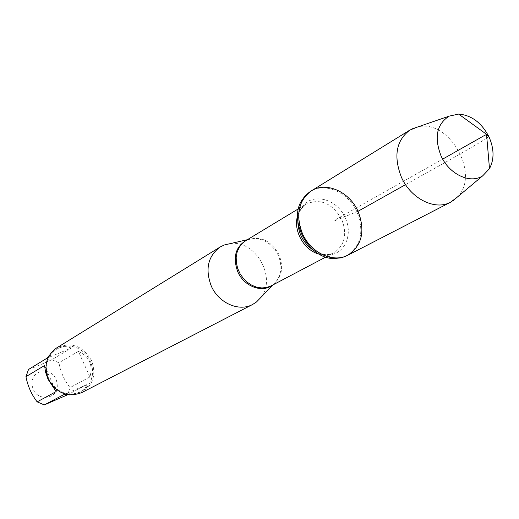 <?xml version="1.0" encoding="UTF-8"?>
<svg xmlns="http://www.w3.org/2000/svg" width="519" height="519" viewBox="0 0 519 519"><rect width="100%" height="100%" fill="white"/><g stroke="black" fill="none" stroke-linecap="round" stroke-linejoin="round"><path stroke-width="0.39" stroke-dasharray="2.6 1.95" d="M346.64 255.835C361.003 246.214 364.435 231.565 356.949 211.882C348.405 192.302 325.004 181.864 310.284 191.524M230.546 243.554C255.562 239.94 276.945 277.762 260.953 297.335M81.814 392.572C93.245 385.143 96.495 374.497 91.565 360.621C82.826 345.725 71.168 341.502 56.59 347.957M33.028 389.101C30.323 379.188 33.625 373.096 42.941 370.832C52.614 371.753 57.395 377.229 57.291 387.245C55.89 399.507 37.725 401.025 33.028 389.101M49.324 355.327L55.981 349.534C61.437 346.309 66.503 345.829 71.181 348.1L47.164 358.097M71.181 348.1L51.926 359.68L58.958 362.787C60.665 372.168 64.356 380.44 70.033 387.602L67.587 394.777L67.126 394.985M28.519 369.463C34.488 367.329 42.286 364.066 51.926 359.68M78.414 351.337C89.391 356.534 93.219 365.084 89.891 376.989L78.414 351.337L58.958 362.787M89.891 376.989L70.033 387.602M63.519 394.771L87.406 384.378L84.779 388.822L80.983 391.826L69.767 394.914M67.587 394.777L87.406 384.378M44.55 365.525L56.156 391.573M48.78 378.876C56.701 392.611 67.444 396.931 81.003 391.839L85.278 388.893L88.71 384.962L91.136 380.258L92.427 375.029L92.531 369.547L91.435 364.091L89.203 358.953L85.946 354.393L81.846 350.643L77.091 347.905L71.946 346.316L66.666 345.965L61.527 346.887L56.798 349.028C46.924 356.306 44.251 366.258 48.78 378.876M347.711 255.283C362.411 247.835 366.304 225.35 356.3 207.944C346.543 190.402 325.27 182.143 311.309 190.895M457.349 197.077C480.769 174.572 449.065 118.494 417.704 126.96M358.013 211.285L334.165 221.01L336.701 219.024L442.688 159.099M486.874 138.177C463.182 152.703 431.756 169.901 405.547 184.647M246.921 239.96L247.764 239.622C260.551 236.424 270.704 241.595 278.223 255.134C282.985 267.227 281.311 277.055 273.202 284.613L272.475 285.158M272.884 284.944L271.223 285.82C281.577 278.846 284.178 268.459 279.021 254.667C270.302 239.694 259.195 235.036 245.708 240.693L247.316 239.72M297.569 216.034C299.158 210.669 302.11 206.653 306.431 203.973C320.58 198.122 332.348 203.273 341.755 219.44C347.393 234.29 344.804 245.383 333.996 252.721C329.474 255.043 324.505 255.497 319.088 254.096M314.832 251.261L320.606 253.791L326.503 254.835C343.675 256.243 353.867 235.315 345.116 217.695C336.572 197.337 309.272 191.842 300.754 209.3L298.613 214.892L297.802 221.146M325.737 257.074L333.996 252.721L326.503 254.835L333.723 258.559M298.451 208.8L306.431 203.973L300.754 209.3L301.292 201.19M56.798 349.028L55.981 349.534M81.003 391.839L80.224 392.241"/><path stroke-width="0.78" d="M310.284 191.524L305.217 195.689L301.292 201.19C288.603 222.087 309.279 258.657 333.723 258.559L341.385 257.82L347.711 255.283C334.015 262.543 313.833 254.362 304.322 237.332C294.63 220.4 298.023 198.887 311.309 190.895C326.042 181.222 349.456 191.68 358.013 211.285C365.512 230.987 362.08 245.656 347.711 255.283C333.198 263.373 310.907 253.019 302.564 233.894C295.402 215.035 298.315 200.704 311.309 190.895L310.284 191.524M260.953 297.335L256.477 301.987L252.597 304.491C239 312.036 218.609 303.083 211.259 286.001C204.979 269.134 207.931 256.139 220.108 247.025L224.253 244.994L230.546 243.554M220.108 247.025L56.59 347.957C46.314 355.541 43.538 365.908 48.261 379.045C56.506 393.35 67.691 397.859 81.814 392.572L252.597 304.491M69.767 394.914L63.519 394.771L44.303 404.924L37.154 401.849C31.516 394.531 27.779 386.136 25.95 376.671L28.519 369.463L47.164 358.097L49.324 355.327M67.126 394.985L44.303 404.924M37.154 401.849L56.156 391.573L48.053 379.292L45.588 372.246L44.55 365.525L25.95 376.671M417.704 126.96L409.848 130.087C396.101 140.578 393.318 156.355 401.492 177.427C410.957 198.822 435.246 210.811 450.615 202.196L457.349 197.077M441.059 155.927C433.988 137.47 436.68 124.21 449.13 116.146L458.64 114.076C471.544 115.166 481.664 122.776 489.008 136.906C494.198 148.758 494.36 159.339 489.488 168.643L482.813 175.727C470.493 184.297 449.246 174.423 441.059 155.927M442.688 159.099L480.309 137.833C489.949 132.06 486.232 135.822 487.879 135.719C489.145 135.829 488.807 136.653 486.874 138.177M405.547 184.647L358.013 211.285M272.475 285.158C262.03 293.203 244.027 286.423 237.786 271.839C232.518 257.106 235.568 246.48 246.921 239.96M298.451 208.8L245.708 240.693L241.977 243.677L239.058 247.602L237.092 252.279L236.19 257.482L236.392 262.964L237.696 268.453L240.038 273.675L243.307 278.372L247.336 282.323L251.929 285.32L256.853 287.228L261.874 287.954L266.74 287.481L271.223 285.82L325.737 257.074M319.088 254.096C304.238 250.567 292.93 230.579 297.569 216.034M297.802 221.146C298.23 234.153 303.907 244.19 314.832 251.261M247.316 239.72L224.253 244.994M272.884 284.944L256.477 301.987M409.848 130.087L311.309 190.895M450.615 202.196L347.711 255.283M449.13 116.146L411.878 128.972M482.813 175.727L452.62 201.035M489.488 168.643L486.543 134.304L458.64 114.076"/></g></svg>
